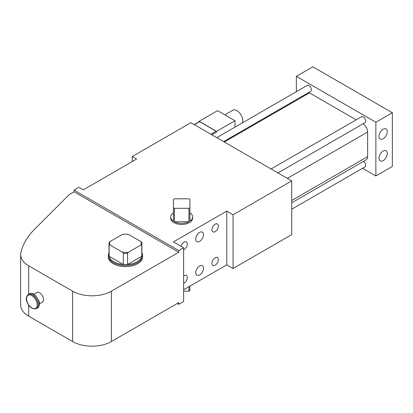 <?xml version="1.0" encoding="UTF-8"?>
<svg xmlns="http://www.w3.org/2000/svg" width="413" height="413" viewBox="0 0 413 413"><rect width="100%" height="100%" fill="white"/><g stroke="black" fill="none" stroke-linecap="round" stroke-linejoin="round"><path stroke-width="0.62" d="M183.62 289.766L226.763 264.857L233.061 268.496L291.717 234.63L291.717 180.894L190.889 122.687L132.237 156.548L136.6 159.067L83.276 189.851L78.914 187.332L74.066 190.13L74.066 191.813L69.219 194.611L34.625 229.205A109.682 63.328 180 0 0 20.887 252.519A27.423 15.833 180 0 0 20.65 254.604A27.423 15.833 180 0 0 28.683 265.796L72.616 291.165A27.423 15.833 180 0 0 111.391 291.165L178.772 252.26L178.772 250.583L183.62 247.785L173.439 241.904L226.763 211.12L233.061 214.76L291.717 180.894M233.061 268.496L233.061 214.76M20.65 254.604L20.65 304.98A27.423 15.833 180 0 0 28.683 316.177L72.616 341.541A27.423 15.833 0 0 0 111.391 341.541L178.772 302.636L178.772 304.319L177.316 303.478M178.772 304.319L183.62 301.521L183.62 247.785M132.237 161.586L132.237 156.548M178.772 250.583L74.066 190.13M173.455 212.809A10.97 6.334 0 0 0 170.714 217.001L170.714 218.121A10.97 6.334 0 0 0 173.925 222.597A10.97 6.334 0 0 0 185.876 223.97A10.97 6.334 0 0 0 192.649 218.121L192.649 217.001A10.97 6.334 0 0 0 189.908 212.809M216.572 131.365L216.582 132.031A0.687 0.398 60 0 0 216.572 131.917L216.572 131.365L199.143 121.303L199.143 121.721M210.862 134.215L216.097 131.195A0.687 0.398 60 0 1 216.572 131.917M216.097 131.195L199.618 121.675A0.687 0.398 60 0 0 199.273 121.644A0.687 0.398 60 0 0 199.143 121.85M216.789 137.637L307.262 85.403A3.428 1.977 60 0 1 309.9 86.322A3.428 1.977 60 0 1 311.397 89.771A3.428 1.977 60 0 1 310.69 91.34L223.645 141.597M271.083 168.984L361.551 116.75A3.428 1.977 60 0 1 364.194 117.669A3.428 1.977 60 0 1 365.691 121.117A3.428 1.977 60 0 1 364.978 122.687L277.939 172.939M363.559 161.328A3.428 1.977 60 0 1 365.691 165.339A3.428 1.977 60 0 1 364.978 166.904L291.717 209.205M291.717 200.486L367.627 156.661A6.856 3.96 60 0 1 366.207 159.8L291.717 202.804M367.627 156.661L367.627 132.031A6.856 3.96 60 0 0 363.048 123.802M356.202 119.837L309.461 92.853A6.856 3.96 60 0 0 308.707 92.486M226.763 264.857L226.763 211.12M196.211 270.272A5.483 3.165 120 0 0 196.872 275.203A5.483 3.165 120 0 0 203.02 270.634A5.483 3.165 120 0 0 202.36 265.704A5.483 3.165 120 0 0 196.211 270.272M203.02 237.052A5.483 3.165 120 0 0 202.36 232.121A5.483 3.165 120 0 0 196.211 236.685A5.483 3.165 120 0 0 196.872 241.62A5.483 3.165 120 0 0 203.02 237.052M183.62 249.782A4.558 2.633 120 0 0 186.934 245.978A4.558 2.633 120 0 0 186.382 241.879A4.558 2.633 120 0 0 181.276 245.673A4.558 2.633 120 0 0 181.075 246.313M212.303 227.764A4.558 2.633 120 0 0 212.85 231.858A4.558 2.633 120 0 0 217.956 228.064A4.558 2.633 120 0 0 217.408 223.97A4.558 2.633 120 0 0 212.303 227.764M212.303 261.346A4.558 2.633 120 0 0 212.85 265.445A4.558 2.633 120 0 0 217.956 261.651A4.558 2.633 120 0 0 217.408 257.552A4.558 2.633 120 0 0 212.303 261.346M183.62 283.37A4.558 2.633 120 0 0 186.934 279.56A4.558 2.633 120 0 0 186.382 275.461A4.558 2.633 120 0 0 183.62 276.013M178.772 252.26L74.066 191.813M362.573 168.297L375.871 175.974L375.871 122.238L296.369 76.338L296.369 91.691M142.588 255.621L142.588 256.741A17.14 9.897 180 0 1 132.01 265.879A17.14 9.897 180 0 1 113.332 263.737A17.14 9.897 180 0 1 108.314 256.741L108.314 255.621A17.14 9.897 0 0 0 113.332 262.616A17.14 9.897 0 0 0 132.01 264.764A17.14 9.897 0 0 0 142.588 255.621A17.14 9.897 0 0 0 141.902 252.849M199.143 121.303L217.553 110.653L235.002 120.725L235.002 127.121M235.002 120.725L216.593 131.355L199.143 121.277M296.369 76.338L312.853 66.823L392.35 112.723L375.871 122.238M375.871 175.974L392.35 166.454L392.35 112.723M386.78 156.016A5.865 3.387 -60 0 1 380.208 160.9A5.865 3.387 -60 0 1 379.501 155.629A5.865 3.387 -60 0 1 386.072 150.74A5.865 3.387 -60 0 1 386.78 156.016M386.78 134.184A5.865 3.387 -60 0 1 380.208 139.073A5.865 3.387 -60 0 1 379.501 133.797A5.865 3.387 -60 0 1 386.072 128.913A5.865 3.387 -60 0 1 386.78 134.184M39.364 303.818L42.394 302.068A5.483 3.165 -120 0 0 43.055 297.138A5.483 3.165 -120 0 0 36.907 292.569L33.881 294.319M108.996 252.849A17.14 9.897 0 0 0 108.314 255.621M109.956 241.615L109.135 242.653A16.453 9.499 0 0 0 108.996 243.866L108.996 255.058A16.453 9.499 0 0 0 109.135 256.272A16.453 9.499 0 0 0 113.818 261.775A16.453 9.499 -0 0 0 123.348 264.48A16.453 9.499 -0 0 0 127.555 264.48A16.453 9.499 -0 0 0 141.767 256.272A16.453 9.499 -0 0 0 141.902 255.058L141.902 243.866A16.453 9.499 0 0 0 141.767 242.653L140.941 241.615L128.376 234.362A15.766 9.101 0 0 0 122.522 234.362L109.956 241.615A15.766 9.101 0 0 0 109.956 244.997L122.522 252.25A15.766 9.101 -0 0 0 128.376 252.25L127.555 253.288L127.555 264.48L141.767 256.272L141.767 245.079A16.453 9.499 0 0 0 141.902 243.866M127.555 253.288A16.453 9.499 0 0 1 123.348 253.288L123.348 264.48L109.135 256.272L109.135 245.079L109.956 244.997M108.996 243.866A16.453 9.499 0 0 0 109.135 245.079M224.837 114.855L232.829 110.245A8.224 4.749 60 0 1 239.168 112.45A8.224 4.749 60 0 1 242.756 120.725A8.224 4.749 60 0 1 242.395 122.857M123.348 253.288L122.522 252.25M141.767 245.079L140.941 244.997L128.376 252.25M140.941 244.997A15.766 9.101 -0 0 0 140.941 241.615M188.937 208.317A10.97 6.334 0 0 0 189.908 207.754L189.908 199.376A10.97 6.334 0 0 0 189.438 199.087A10.97 6.334 0 0 0 188.937 198.818L174.425 198.818A10.97 6.334 0 0 0 173.455 199.376L173.455 207.754A10.97 6.334 0 0 0 173.925 208.044A10.97 6.334 0 0 0 174.425 208.317L188.937 208.317L188.937 221.75L174.425 221.75A10.97 6.334 0 0 0 188.937 221.75M189.908 207.754L189.908 221.187A10.97 6.334 0 0 0 192.649 217.001M174.425 221.75L174.425 208.317M170.714 217.001A10.97 6.334 0 0 0 173.455 221.187L173.455 207.754M189.908 286.137L189.908 290.597A10.97 6.334 0 0 1 188.937 291.155L183.62 291.155M188.937 291.155L188.937 286.694M211.833 134.777L216.582 132.031M194.384 124.7L199.618 121.675M287.355 178.38L367.627 132.031M224.336 141.995L309.461 92.853M111.391 341.541L111.391 291.165M72.616 341.541L72.616 291.165M28.683 316.177L28.683 305.078M28.683 294.154L28.683 265.796M37.464 308.083A8.224 4.749 -120 0 0 38.455 300.685A8.224 4.749 -120 0 0 29.235 293.834C33.463 292.688 33.37 294.34 35.616 295.698L38.672 300.468C40.061 303.307 39.658 305.842 37.464 308.083L36.494 308.64A8.224 4.749 -120 0 0 37.485 301.247A8.224 4.749 -120 0 0 28.265 294.392C26.071 296.632 25.668 299.172 27.057 302.006C29.189 307.267 32.333 309.482 36.494 308.64M27.217 302.048A7.542 4.352 -120 0 0 34.449 308.676A7.542 4.352 -120 0 0 36.576 301.547A7.542 4.352 -120 0 0 29.338 294.918A7.542 4.352 -120 0 0 27.217 302.048M194.182 124.581L199.273 121.644M29.235 293.834L28.265 294.392"/></g></svg>

